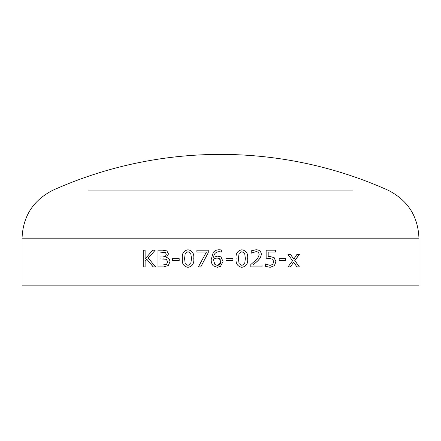 <?xml version="1.0" encoding="UTF-8"?>
<svg xmlns="http://www.w3.org/2000/svg" width="441" height="441" viewBox="0 0 441 441"><rect width="100%" height="100%" fill="white"/><g stroke="black" fill="none" stroke-linecap="round" stroke-linejoin="round"><path stroke-width="0.66" d="M418.95 285.151L22.05 285.151L22.05 238.206L418.95 238.206L418.95 285.151M168.28 265.532L163.578 266.893L157.994 266.893L157.994 250.207L162.63 250.207L166.852 250.901L168.512 253.972L166.389 257.456C168.638 257.974 169.824 259.424 169.939 261.789L168.28 265.532M172.392 260.554L172.392 258.652L179.184 258.652L179.184 260.554L172.392 260.554M188.009 267.318C183.682 266.474 181.78 263.553 182.293 258.558C181.78 253.575 183.682 250.648 188.009 249.782C192.337 250.648 194.255 253.564 193.753 258.542C194.272 263.503 192.359 266.425 188.009 267.318M200.754 266.893L198.362 266.893L206.382 252.103L196.895 252.103L196.895 250.207L208.257 250.207L208.257 252.737L200.754 266.893M217.242 267.318L213.218 265.791C211.741 264.032 211.074 261.954 211.206 259.556L213.196 252.5C214.789 250.626 216.84 249.716 219.337 249.782L221.343 250.03L221.343 252.103L219.023 251.684C215.693 251.982 213.885 253.856 213.587 257.307L217.534 256.122L220.5 256.767L221.062 257.125L223.036 261.458L220.5 266.381L217.242 267.318L213.224 265.791C211.752 264.032 211.085 261.954 211.217 259.556L213.201 252.5C214.795 250.626 216.84 249.716 219.337 249.782M225.99 260.554L225.99 258.652L232.958 258.652L232.958 260.554L225.99 260.554M241.9 267.318C237.534 266.474 235.604 263.553 236.117 258.558C235.604 253.575 237.534 250.648 241.9 249.782C246.254 250.648 248.173 253.564 247.666 258.542C248.195 263.503 246.276 266.425 241.9 267.318C246.249 266.425 248.167 263.503 247.644 258.542C248.151 253.564 246.227 250.648 241.883 249.782M253.134 264.991L262.02 264.991L262.02 266.893L250.802 266.893L250.802 264.572L255.383 260.504C257.467 258.917 258.713 256.91 259.126 254.479C258.917 252.583 257.831 251.651 255.874 251.684L251.221 253.162L251.221 250.819L255.929 249.782C259.187 249.727 261.006 251.271 261.403 254.407L260.449 257.764L258.002 260.637L253.134 264.991L257.968 260.637L260.411 257.764L261.364 254.407C260.973 251.271 259.148 249.727 255.896 249.782M274.429 265.68L270.118 267.318L265.526 266.331L265.526 263.939L270.041 265.416L272.77 264.396L273.712 261.656L272.637 259.225L269.49 258.443L266.144 258.867L266.144 250.207L275.746 250.207L275.746 252.103L268.194 252.103L268.194 256.629L270.008 256.541L274.131 257.588L275.945 261.64L274.429 265.68L270.074 267.318M279.186 260.554L279.186 258.652L285.807 258.652L285.807 260.554L279.186 260.554M296.92 266.893L293.64 262.108L290.52 266.893L287.995 266.893L292.576 260.681L287.995 254.429L290.509 254.429L293.827 259.137L296.892 254.429L299.384 254.429L294.842 260.565L299.384 266.893L296.92 266.893M153.176 266.893L146.82 259.286L145.122 261.232L145.122 266.893L143.171 266.893L143.171 250.207L145.122 250.207L145.122 258.911L152.669 250.207L155.193 250.207L148.226 258.051L155.59 266.893L153.176 266.893M352.585 190.065L88.415 190.065M153.242 266.893L146.82 259.286M143.242 266.893L143.242 250.207M145.122 258.911L152.735 250.207M293.64 262.108L290.454 266.893M290.443 254.429L293.827 259.137M299.307 254.429L294.77 260.565L299.307 266.893M285.746 258.652L285.746 260.554M265.636 263.939L270.041 265.416M269.49 258.443L266.099 258.867M275.691 250.207L275.691 252.103M268.194 252.103L268.194 256.629M269.958 256.541L274.076 257.588L275.895 261.64L274.379 265.68M255.874 251.684L251.304 253.162M261.982 264.991L261.982 266.893M239.061 263.613L241.883 265.416L244.7 263.646L245.361 258.542L244.689 253.432L241.9 251.684L239.072 253.448L238.416 258.558L239.061 263.613L241.9 265.416M241.883 251.684L239.088 253.448L238.432 258.558L239.077 263.613M232.942 258.652L232.942 260.554M220.5 249.843L221.343 250.03L221.343 252.103M220.28 251.811L219.023 251.684M213.587 257.307L217.54 256.122M220.5 256.767L221.062 257.125L223.03 261.458L220.5 266.381M220.483 259.997L219.403 258.608L216.983 258.018L213.571 258.944L213.532 260.008L214.877 264.457L217.27 265.416L220.528 263.04M217.27 265.416L217.27 265.416C219.574 265.217 220.72 263.927 220.709 261.541L219.403 258.608L216.983 258.018M198.384 266.893L206.394 252.103M196.918 252.103L196.918 250.207M188.037 267.318C183.721 266.474 181.813 263.553 182.326 258.558C181.813 253.575 183.721 250.648 188.037 249.782M188.009 265.416L190.815 263.646L191.477 258.542L190.804 253.432L188.009 251.684L185.226 253.448L184.575 258.558L185.209 263.613L188.009 265.416L190.788 263.646L191.449 258.542L190.777 253.432L188.009 251.684M172.442 260.554L172.442 258.652M158.054 266.893L158.054 250.207M162.795 264.991L166.588 264.297L167.745 261.888L166.4 259.308L160 258.867L160 264.991L162.795 264.991L166.533 264.297L167.696 261.888L166.351 259.308L163.319 258.867M165.513 252.555L160 252.103L160 256.965L162.762 256.965L165.408 256.408L166.323 254.264L165.513 252.555L160.061 252.103M165.408 256.408L166.274 254.264L165.463 252.555M162.707 256.965L165.358 256.408M22.05 238.206C22.998 216.029 33.406 199.977 53.267 190.065A409.937 409.937 0 0 1 387.733 190.065C407.594 199.977 418.002 216.029 418.95 238.206"/></g></svg>

